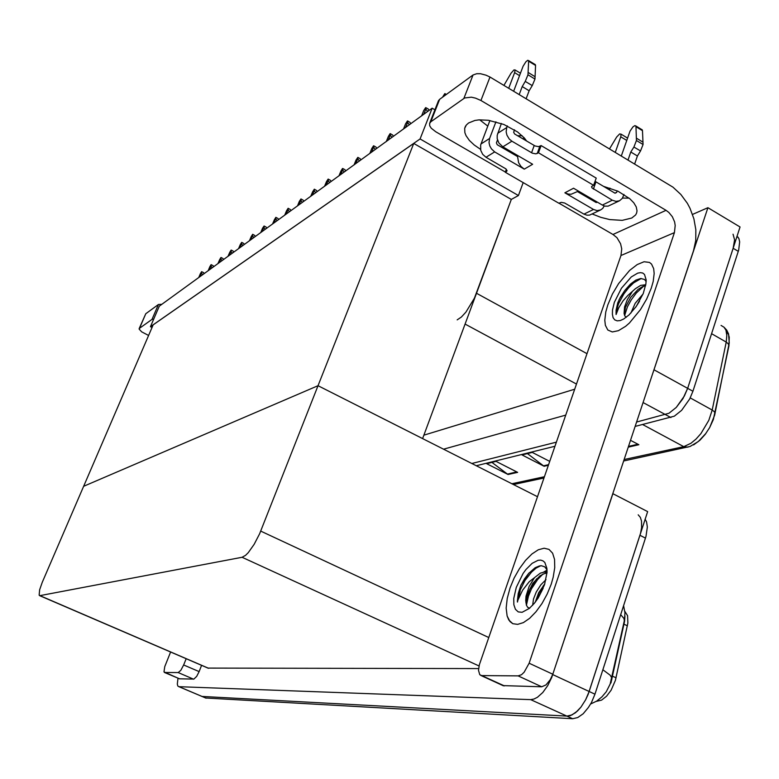 <?xml version="1.0" encoding="UTF-8"?>
<svg xmlns="http://www.w3.org/2000/svg" width="779" height="779" viewBox="0 0 779 779"><rect width="100%" height="100%" fill="white"/><g stroke="black" fill="none" stroke-linecap="round" stroke-linejoin="round"><path stroke-width="1.17" d="M457.185 319.838L461.334 317.014L465.939 312.067L474.44 298.211L511.355 199.434L518.415 195.548L523.196 182.617M733.02 234.158L734.636 239.854L733.127 248.316L687.653 388.312L682.979 398.517L676.308 407.456L669.005 413.308L636.638 421.975L669.005 413.308L676.308 407.456L684.381 396.005L687.653 388.312L740.05 227.001L707.926 207.72L653.104 372.43M638.157 514.841L640.309 517.324L641.545 521.063L641.623 527.626L640.494 533.333L589.148 691.528L585.642 699.854L580.93 707.176L575.564 712.658L570.189 715.667L566.908 716.135L201.761 696.397L566.908 716.135L571.952 714.966L577.385 711.081L580.93 707.176L585.642 699.854L588.145 694.352L647.612 511.56L612.907 493.652L551.727 677.457L547.725 685.627L542.759 692.512L537.393 697.322L533.917 699.094L530.723 699.62L178.878 686.65L177.846 685.978L177.33 684.04L178.04 678.207M207.847 668.061L478.549 668.606M537.461 496.71L318.066 385.712L83.606 486.262L42.27 582.273L39.671 589.791L39.106 595.127L39.904 595.623L242.113 557.248L245.57 555.33L248.306 552.613L254.168 544.365L259.553 533.829L318.066 385.712L83.606 486.262L153.151 324.814L413.707 143.394L511.355 199.434L422.559 438.577L318.066 385.712L413.707 143.394M624.777 611.203L627.572 615.712L627.874 623.034L615.439 680.359L611.116 690.194L606.549 696.222L601.573 700.126L596.256 701.363M527.383 453.612L544.024 466.222L548.309 465.375M491.851 462.385L508.044 474.508L517.645 472.356L496.038 461.353L486.69 463.661L508.103 474.528M726.447 331.883L728.433 334.464L729.28 337.219L728.93 345.759L728.287 343.802L726.184 342.049L726.856 335.369L725.892 330.082L724.022 327.151L721.091 325.476M728.93 345.759L713.36 419.521L709.679 427.583L705.199 434.409L699.951 440.232L693.622 444.877M737.061 236.203L738.881 238.471L739.699 241.88L738.648 250.04L692.969 391.253L689.717 398.936L681.635 410.367L674.312 416.2L635.167 426.405M610.931 682.94L624.573 621.311L624.924 615.985M645.148 519.145L646.56 521.94L647.32 526.964L645.947 536.429L594.913 694.206L591.407 702.522L588.369 707.566L583.15 713.73L577.697 717.595L572.643 718.754L205.481 697.974M193.572 679.171L178.167 672.598L180.786 670.359L183.669 664.935L199.103 671.556L196.668 676.328L193.874 679.122L179.374 678.782M139.168 328.66L145.741 313.771L139.12 329.137L141.69 331.854L148.555 335.476M153.726 319.098L152.012 319.439L158.458 304.492L161.808 304.307M170.572 652.013L164.749 666.6L163.989 671.888L179.686 678.869M480.487 149.266L474.236 145.011L469.309 140.386L466.017 135.663L464.839 132.605L464.693 128.35L466.3 125L468.568 122.955L474.898 120.463L478.958 119.908L488.355 120.287L503.779 124.416L517.577 131.904L524.257 137.922L526.555 140.999M551.211 584.133L553.207 577.268L554.765 567.618L554.541 559.38L552.564 553.158L549.02 549.351L544.131 548.202L538.289 549.789L531.94 553.957L525.513 560.374L519.466 568.573L514.189 577.999L510.05 587.989L507.197 598.506L506.184 608.097L507.11 615.994L509.943 621.545L512.786 623.687L517.636 624.407L523.361 622.587L529.613 618.302L535.952 611.827L541.941 603.569L547.15 594.124L551.211 584.133L547.15 594.124L541.941 603.569L535.952 611.827L529.613 618.302L523.361 622.587L517.636 624.407L512.786 623.687L508.794 619.996L507.11 615.994L506.184 608.097L507.197 598.506L510.05 587.989L514.189 577.999L519.466 568.573L525.513 560.374L531.94 553.957L538.289 549.789L544.131 548.202L549.02 549.351L552.564 553.158L554.541 559.38L554.765 567.618L553.207 577.268L551.211 584.133M651.244 288.24L653.143 281.472L654.117 273.507L653.649 268.658L651.507 264.032L649.482 262.416L644.038 261.773L637.203 264.548L629.666 270.41L618.623 283.605L612.421 294.111L607.815 304.871L605.799 311.941L604.796 320.257L605.351 325.31L607.824 329.984L612.343 331.942L618.458 330.695L625.634 326.274L629.413 322.983L640.465 309.701L646.677 299.078L651.244 288.24L646.677 299.078L640.465 309.701L629.413 322.983L625.634 326.274L618.458 330.695L612.343 331.942L607.824 329.984L605.351 325.31L604.796 320.257L605.799 311.941L607.815 304.871L612.421 294.111L618.623 283.605L629.666 270.41L637.203 264.548L644.038 261.773L649.482 262.416L651.507 264.032L653.649 268.658L654.117 273.507L653.143 281.472L651.244 288.24M542.973 586.392L543.82 584.98M541.736 686.766L518.171 675.909L521.502 674.682L524.17 672.219L529.184 663.211L552.808 674.195L550.295 679.697L546.011 684.897L541.736 686.766L503.127 685.617M629.15 198.158L622.509 198.051M522.164 135.731L517.675 135.76M487.771 126.101L479.767 119.859M429.804 122.916L438.519 100.695L439.658 99.313L430.816 121.816L429.58 123.442L429.745 125.808L431.303 128.253L435.734 131.748L505.367 172.101M463.924 98.349L472.999 74.988L476.709 73.703L480.477 73.742L486.018 75.135L489.942 77.024L480.906 100.51L475.57 98.135L471.402 97.2L464.673 97.911L430.816 121.816M603.384 186.317L618 191.283L629.812 198.713L633.824 202.842L636.268 206.951L637.027 210.817L636.647 212.988L635.625 214.946L631.769 218.062L622.207 220.369L609.723 219.561L600.843 217.36L592.303 214.021M480.906 100.51L666.055 210.34L668.879 212.443L672.345 216.718L674.565 221.898L675.208 225.559L674.41 232.6L620.921 255.551L479.367 664.662L478.452 670.3L479.757 674.75L504.402 685.948M552.808 674.195L693.534 250.77L695.754 240.555L695.89 229.727L693.943 218.792L690.009 208.295L687.351 203.368L680.817 194.448L672.929 187.155L489.942 77.024M620.921 255.551L621.73 248.861L620.571 243.691L616.919 237.673L612.985 234.479L666.055 210.34M427.661 111.514L425.85 109.06L423.757 114.347M409.374 124.786L407.621 122.371L405.557 127.552M391.925 137.435L390.24 135.059L388.205 140.132M375.283 149.5L373.647 147.173L371.651 152.139M497.693 133.316L506.739 127.532L506.155 131.807L506.895 135.157L509.31 139.1L511.92 141.233L502.815 146.861L498.852 142.927L497.236 138.662L497.177 135.361L501.403 123.52M517.324 155.352L518.59 162.723L520.995 166.414L524.286 169.121L494.704 151.876L485.96 157.29L482.698 154.369L480.721 150.347L480.624 144.991L489.894 120.511M517.256 156.365L497.245 144.651L496.466 142.859L497.528 139.938M480.935 144.008L489.631 138.467L489.046 142.654L489.767 145.936L491.413 148.925L494.704 151.876M619.548 200.748L608.097 206.123L604.942 206.133L602.333 205.101L612.275 200.222L615.985 201.42L619.548 200.748L622.333 198.314L623.96 194.487M593.481 209.454L597.133 210.612L600.658 209.95L589.615 215.131L587.025 215.238L583.929 214.147L593.481 209.454L564.872 192.783L568.29 194.098L571.065 194.244L578.456 191.128M600.658 209.95L602.78 208.334L604.251 205.948M597.493 202.267L596.062 202.462L577.512 191.615M612.275 200.222L591.904 187.846L591.689 186.502L593.617 185.275L596.188 178.06L541.152 145.537L538.581 146.656L535.056 145.955L514.646 133.969L513.682 132.216L514.491 129.811M615.079 193.182L616.637 192.413L614.874 193.104L595.039 181.283M641.76 129.538L642.509 130.57L643.045 144.534L636.453 140.541L633.921 146.988L640.523 150.97L637.426 155.966L634.671 163.872M621.311 155.858L630.065 131.135L632.908 126.899L634.875 125.594L635.927 126.227L636.453 140.541M643.045 144.534L640.523 150.97M503.925 85.417L511.024 73.216L513.945 69.906L515.065 70.042L514.637 72.661L519.544 75.621M485.96 157.29L505.863 168.897L507.041 170.835L505.308 172.256L506.389 169.374M505.308 172.256L558.825 203.261L561.318 202.336L564.707 203.046L583.929 214.147M627.543 138.204L626.929 137.679M593.617 185.275L538.464 152.801L535.894 153.901L532.378 153.19L511.92 141.233M534.949 64.433L535.524 65.368L534.939 79.02L527.987 74.803L525.289 81.367L532.252 85.563L529.175 90.754L526.156 98.758M513.634 91.24L523.147 66.186L525.952 61.775L527.763 60.314L528.629 60.83L527.987 74.803M609.538 148.789L616.656 137.016L619.743 133.93L621.097 134.319L620.795 136.841L626.754 140.444M534.939 79.02L532.252 85.563M645.791 284.676L640.591 285.396L635.401 288.746L627.767 295.514L623.103 300.782L618.75 307.832L616.082 314.56L616.082 310.149L617.786 302.973L620.279 297.374L625.04 290.158L630.338 284.277L635.761 280.167L640.708 278.483L644.496 279.486L646.132 281.638M614.368 302.359L621.476 288.211L631.282 276.983L637.68 273.147L640.445 272.611L642.753 273.059L644.525 274.481L646.151 279.992L645.918 283.858L643.22 293.537L636.239 306.429L629.091 314.862L623.687 319.02L620.25 320.549L617.163 320.86L614.748 319.867L613.122 317.618L612.362 314.268L612.508 309.993L614.368 302.359M632.178 291.862L627.241 299.74L624.563 306.926L624.086 313.431L624.787 315.855L626.287 317.257M645.596 285.747L642.685 286.565L638.079 289.408L630.688 297.374L625.41 307.306L624.369 314.502M639.549 301.171L635.752 307.13M643.055 293.936L635.216 303.323L630.922 313.022M643.649 286.205L636.336 293.001L631.243 299.798L627.387 306.887L624.622 315.476M641.214 278.463L633.629 282.874L628.634 287.753L623.852 293.887L618.584 303.596L616.637 309.545L616.082 314.56M631.72 283.04L624.485 290.976L618.993 299.837M547.004 572.468L544.248 572.049L540.353 573.178L529.262 581.718L522.651 590.219L517.392 601.252L518.259 593.598L520.761 585.642L524.559 578.797L528.639 573.451L535.192 567.706L539.409 565.934L541.356 565.758L544.677 566.859L547.004 569.819M516.243 587.415L523.118 573.422L526.029 569.43L532.193 563.275L538.133 560.257L540.753 560.082L543.012 560.831L544.833 562.487L546.877 568.271L547.024 572.205L544.492 584.766L537.987 598.301L534.413 603.258L529.36 608.438L522.173 612.245L518.239 611.895L515.386 609.285L513.848 604.66L513.75 598.457L516.243 587.415M534.618 577.521L529.087 586.421L526.029 596.178L525.708 600.482L526.39 605.205L527.704 607.308L529.691 608.165M546.975 573.13L544.219 573.597L539.944 575.905L532.885 583.325L527.529 593.676L525.942 602.703M544.784 583.899L538.679 592.702L535.261 602.186M545.962 579.644L540.821 584.863L536.254 592.04L533.557 598.963L532.622 605.322M543.206 588.213L538.085 598.145M547.043 571.241L545.592 572.098M542.846 574.142L537.578 579.547L531.492 588.866L528.425 596.091L526.419 605.283M540.733 565.758L536.127 568.134L531.541 572.059L524.929 580.521L520.158 590.083L518.21 596.383L517.422 602.109M544.745 584.007L539.136 592.79L535.562 601.797M547.024 570.16L543.654 572.107M536.604 578.846L529.837 589.43L525.981 600.288M529.068 572.974L521.073 584.902M359.372 161.039L357.795 158.741L355.828 163.609M344.162 172.071L342.633 169.812L340.696 174.584M329.595 182.637L328.115 180.416L326.206 185.09M315.641 192.754L314.2 190.573L312.321 195.159M302.252 202.462L300.86 200.31L299 204.819M289.399 211.781L288.055 209.668L286.224 214.089M277.061 220.73L275.747 218.646L273.935 222.989M265.191 229.338L263.915 227.283L262.133 231.558M253.769 237.624L252.523 235.599L250.77 239.796M242.775 245.599L241.558 243.603L239.825 247.732M232.171 253.282L231.003 251.315L229.289 255.376M221.957 260.692L220.808 258.755L219.123 262.747M212.102 267.84L210.982 265.931L209.317 269.855M202.579 274.744L201.488 272.864L199.843 276.72M715.044 413.591L714.353 411.721L712.191 410.007L726.184 342.049L711.578 333.743M687.974 447.136L683.719 446.62L690.954 443.28L696.007 439.093L700.876 433.64L708.812 420.348L712.191 410.007L690.223 397.923M624.476 621.759L623.969 618.575L620.659 614.66M611.788 679.755L611.622 677.574L610.191 675.237L602.829 669.765M617.572 307.247L615.946 312.954M520.138 591.066L517.422 602.001M724.022 327.151L726.71 330.101L728.521 333.918L729.251 342.974L714.596 415.158L709.679 427.583M706.017 433.309L698.422 441.527L690.087 446.503L623.687 460.934M623.609 605.536L624.904 612.839L624.485 620.065L610.181 684.059L606.228 691.781L602.001 696.864L596.733 701.061L590.57 704.06M692.58 214.468L707.926 207.72M556.333 442.19L471.762 463.476L556.333 442.19M565.7 415.11L443.543 449.191M423.834 435.159L574.668 389.218M150.454 326.693L420.105 138.944L432.199 108.223L159.335 306.098L150.454 326.693L152.012 327.472M432.199 108.223L434.945 109.829M420.105 138.944L518.415 195.548M628.264 447.156L638.877 444.741L630.542 440.31M549.672 461.411L532.232 452.414L522.057 454.926L544.19 466.309M554.921 446.27L476.242 465.735M442.54 97.209L444.575 93.821L444.994 95.087M444.867 93.607L446.309 94.454M178.167 672.598L164.642 672.462M199.103 671.556L201.566 665.354M158.458 304.492L145.741 313.771M152.012 319.439L139.422 328.358M186.152 658.722L183.669 664.935M516.789 156.092L517.11 155.235M523.176 139.003L523.78 137.386M518.171 675.909L481.646 675.559M472.999 74.988L439.658 99.313M558.991 203.183L612.985 234.479M674.41 232.6L529.184 663.211M421.614 115.905L423.698 110.628L425.48 107.794L425.85 109.06M429.044 110.521L428.333 109.099L425.762 107.59M403.512 129.032L405.567 123.861L407.3 121.105L407.621 122.371M410.757 123.773L410.085 122.371L407.563 120.92M386.257 141.544L388.283 136.491L389.958 133.803L390.24 135.059M393.327 136.422L392.684 135.04L390.211 133.618M369.782 153.492L371.778 148.536L373.404 145.926L373.647 147.173M376.685 148.487L376.072 147.124L373.647 145.751M502.815 146.861L532.622 164.311L524.286 169.121M489.631 138.467L495.95 121.816M508.697 88.28L514.637 72.661M609.938 188.109L609.334 189.833M564.872 192.783L573.519 188.245L602.333 205.101M615.332 152.265L620.795 136.841M628.049 159.899L630.834 151.993L637.426 155.966M616.637 192.413L617.163 190.904M630.834 151.993L633.921 146.988M642.996 142.158L636.424 138.165M591.076 198.509L590.764 199.366M538.464 152.801L541.152 145.537M506.739 127.532L507.343 125.945M519.184 94.58L522.212 86.557L529.175 90.754M522.212 86.557L525.289 81.367M535.076 76.693L528.143 72.476M354.046 164.905L356.013 160.046L357.814 157.339L357.795 158.741M360.784 160.016L360.2 158.673L357.814 157.339M338.982 175.82L340.92 171.059L342.458 168.576L342.633 169.812M345.574 171.049L345.009 169.725L342.672 168.42M324.57 186.278L326.479 181.604L328.183 179.034L328.115 180.416M331.007 181.614L330.471 180.309L328.183 179.034M310.753 196.298L312.632 191.712L314.288 189.2L314.2 190.573M317.053 191.731L316.537 190.446L314.288 189.2M297.5 205.909L299.35 201.41L300.957 198.957L300.86 200.31M303.664 201.44L303.177 200.174L300.957 198.957M284.773 215.131L286.604 210.72L288.162 208.324L288.055 209.668M290.81 210.758L290.343 209.502L288.162 208.324M272.553 224.001L274.354 219.668L275.873 217.322L275.747 218.646M278.463 219.717L278.015 218.48L275.873 217.322M260.799 232.522L262.572 228.266L264.052 225.978L263.915 227.283M266.593 228.325L266.155 227.108L264.052 225.978M249.484 240.73L251.237 236.543L252.678 234.304L252.523 235.599M255.161 236.612L254.752 235.404L252.678 234.304M238.588 248.628L240.322 244.509L241.724 242.327L241.558 243.603M244.158 244.587L243.769 243.399L241.724 242.327M228.091 256.233L229.805 252.192L231.168 250.049L231.003 251.315M233.554 252.279L233.174 251.111L231.168 250.049M217.974 263.575L219.659 259.602L220.847 257.606L220.808 258.755M223.339 259.689L222.969 258.531L220.993 257.498M208.207 270.664L209.872 266.749L211.031 264.792L210.982 265.931M213.465 266.846L213.115 265.707L211.177 264.694M198.772 277.499L200.417 273.643L201.557 271.735L201.488 272.864M203.942 273.75L203.601 272.621L201.693 271.637M476.514 293.284L586.957 353.685M654.068 369.782L692.969 391.253M643.113 402.5L670.885 417.563M465.073 324.074L576.46 384.018M178.946 686.65L206.133 698.169M530.723 699.62L572.643 718.754M552.759 674.614L594.913 694.206M39.904 595.623L208.587 668.255M242.113 557.248L479.027 665.928M260.692 531.093L488.735 637.495M627.387 625.868L623.94 624.193M616.082 677.837L612.245 676.036M511.842 483.749L544.375 476.719M624.164 459.483L683.719 446.62L642.626 424.555M738.249 251.364L733.127 248.316M516.808 471.928L507.382 474.08M548.552 464.673L543.45 465.842M637.952 444.244L628.517 446.396M645.431 538.133L639.9 535.309M593.403 189.131L595.964 181.945M642.509 130.638L635.985 126.656M506.506 171.546L506.983 170.28M537.179 153.56L539.857 146.306M531.551 152.772L534.228 145.527M596.256 202.54L597.172 202.082M535.514 65.436L528.639 61.249M178.654 686.611L205.822 698.12M39.602 595.623L208.159 668.197M543.917 478.053L513.497 484.587M738.102 237.196L736.963 236.514M164.486 672.443L179.53 678.84M480.721 675.393L503.458 685.773M464.693 128.35L465.589 126.042M642.305 129.869L635.781 125.896M591.582 186.882L591.758 186.395M627.426 137.98L620.98 134.085M520.46 73.226L515.016 69.935M535.397 64.706L528.522 60.519"/></g></svg>
